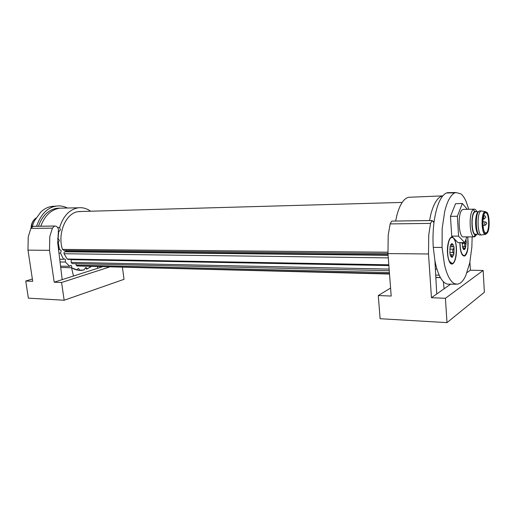 <?xml version="1.0" encoding="UTF-8"?>
<svg xmlns="http://www.w3.org/2000/svg" width="515" height="515" viewBox="0 0 515 515"><rect width="100%" height="100%" fill="white"/><g stroke="black" fill="none" stroke-linecap="round" stroke-linejoin="round"><path stroke-width="0.77" d="M31.389 227.585C31.64 223.581 33.024 220.504 35.548 218.354L35.889 218.09M34.145 219.757C32.194 221.907 31.17 224.675 31.074 228.068M464.723 242.623L457.957 242.617L451.719 236.153L458.582 236.128L464.723 242.623L466.86 236.868M467.311 209.322L462.361 203.509L457.359 216.242L458.582 236.128M463.706 209.405L462.728 209.56C457.307 211.53 458.414 238.754 463.809 236.881L474.128 236.849M451.719 236.153L450.477 216.364L457.359 216.242M450.477 216.364L455.556 203.689L462.361 203.509M476.755 234.248L475.223 234.834L474.012 236.823L474.676 236.849L476.935 234.241M476.851 211.717C476.002 209.824 475.049 208.974 474.012 209.174L473.356 209.496C468.676 212.148 469.274 236.276 474.012 236.823M475.223 234.834C471.18 234.331 470.678 213.719 474.663 211.42L476.671 211.723M475.712 211.742L474.933 211.871C470.665 213.525 471.534 235.78 475.789 234.248L478.654 234.235M478.59 234.164C474.74 233.198 474.579 213.223 478.409 211.8M480.064 210.957L479.246 211.092C474.766 212.843 475.673 236.559 480.141 234.924L481.422 234.917M481.885 234.917L481.828 234.93C477.411 236.334 476.568 212.785 480.997 211.06L482.22 211.073M486.624 233.173L486.566 233.205C482.613 236.025 481.441 214.221 485.471 212.521L486.089 212.386C489.739 212.277 490.216 231.447 486.624 233.173M484.937 232.69L486.25 232.832C489.733 231.171 489.269 212.631 485.735 212.74L484.866 213.068M484.1 214.124L483.727 214.993M32.078 226.877L34.325 220.98L41.02 211.774C43.962 209.174 46.955 207.5 49.994 206.76L55.015 206.18M36.546 226.278C40.595 215.07 46.53 208.478 54.352 206.502L49.994 206.76M54.352 206.502L56.347 206.097C59.972 205.543 63.667 206.18 67.439 208.015M38.432 226.252C42.314 215.65 48.507 209.65 57.011 208.247L60.075 208.157M33.758 226.323L33.082 226.355L30.9 228.403L28.241 236.746L27.984 250.129L32.715 281.306L25.75 281.023L32.361 278.995M25.75 281.023L28.37 298.153L64.163 300.245L124.018 279.336L122.441 267.427M60.712 267.465L71.553 267.755L73.471 276.034L97.625 268.309L97.541 266.809M71.553 267.755C74.701 269.66 77.965 270.53 81.344 270.369L83.617 269.969M60.558 266.184L69.628 266.313L70.767 265.392L71.418 265.586L71.881 267.955M59.714 259.245L63.5 259.29L64.304 258.871L65.379 259.457L65.399 262.038L60.043 261.974M58.543 249.633L59.824 249.543L61.201 250.708L60.57 253.168L58.974 253.155M57.538 238.606L58.105 238.6L59.373 240.434L58.253 242.423L57.68 242.423M57.674 227.604L59.598 227.585L60.416 229.954L59.18 231.293L58.201 231.261M63.094 208.099L59.746 208.176C51.159 209.508 44.837 215.521 40.769 226.22M33.082 226.355L54.584 226.04L52.414 228.132L49.775 236.655L49.517 250.342L27.984 250.129M73.471 276.034L62.193 279.639L57.719 242.829L58.485 229.819C57.95 227.295 56.714 226.027 54.777 226.014L54.584 226.04M64.163 300.245L61.581 282.497L54.204 282.194L49.517 250.342M101.97 266.918L97.625 268.309M62.193 279.639L54.204 282.194M109.186 267.098L61.581 282.497M84.106 269.982L78.267 270.227M84.093 269.866L85.484 267.761L86.694 269.165L91.078 266.648M76.529 269.886L78.525 268.373L79.703 270.253M77.038 269.892L72.068 267.955M85.484 267.761L86.069 267.536L87.338 268.766L86.591 268.753M90.917 266.641L87.338 268.766M59.598 227.585C63.281 215.894 69.557 209.296 78.422 207.796C82.754 207.333 86.823 208.478 90.627 211.221M58.105 238.6L58.774 231.254M59.47 249.633L58.253 242.423M63.5 259.29L60.57 253.168M69.628 266.313L65.399 262.038M59.309 248.996L58.465 248.977M58.311 243.099L57.751 243.112M440.499 277.727L437.151 277.424L440.383 277.521M437.151 277.424L435.825 277.379M410.59 197.2L408.575 197.284C403.805 198.5 399.955 204.326 397.014 214.768L395.636 221.044M437.325 277.63L435.838 277.572M449.685 192.623L446.376 192.983C440.505 196.015 436.366 205.884 433.965 222.577L432.111 220.51L430.534 223.407L428.738 235.123L428.506 253.972L387.962 253.58L391.194 296.054L378.287 295.526L390.582 288.046M463.564 249.485L463.648 248.468M433.965 222.577C432.954 231.267 432.722 239.546 433.282 247.419L434.905 260.629C436.881 270.793 439.701 277.797 443.357 281.66L444.123 288.767L450.657 284.151M439.211 275.184L435.703 275.087M435.368 269.081L436.952 269.113M435.896 265.251L435.162 265.238M433.45 221.392L434.126 221.386M429.516 220.549L430.926 213.931C433.894 203.148 437.744 197.136 442.482 195.893L442.797 195.835M392.179 221.096L431.982 220.549M446.376 192.983L454.893 192.842C452.975 193.621 451.056 195.713 449.138 199.118C447.426 202.266 445.945 206.412 444.696 211.556L442.179 228.409L442.082 247.432L444.458 264.549C445.604 269.577 447.046 273.787 448.784 277.173C450.586 280.578 452.485 282.754 454.481 283.714L457.584 284.241L460.423 283.031C462.258 281.744 464.034 279.291 465.747 275.68L469.757 262.875L471.856 247.129L472.152 236.855M433.282 247.419L442.082 247.432M468.798 209.29L466.043 201.314C464.466 197.805 462.74 195.314 460.88 193.846L455.846 192.52L454.893 192.842M443.357 281.66C445.327 283.598 447.258 284.428 449.144 284.132L456.045 284.222M434.132 221.315L433.405 221.321M434.905 260.629L436.739 293.981L444.123 288.767M378.287 295.526L380.115 318.714L447.001 322.628L484.377 292.243L483.147 270.478L445.423 298.288L431.461 297.709L428.506 253.972M391.696 221.135L390.138 223.909L388.201 235.284L387.962 253.58M436.739 293.981L431.461 297.709M454.372 238.902C456.367 243.247 456.94 248.919 456.078 255.91C455.324 260.455 454.108 263.126 452.415 263.918C449.086 265.566 446.26 254.049 447.844 244.915C448.745 239.836 450.142 237.183 452.035 236.945L452.582 237.048M467.82 236.868L467.923 248.423C467.227 252.768 466.101 255.311 464.543 256.058C461.672 256.019 460.12 251.539 459.882 242.617M467.021 272.596L470.395 270.214L469.912 262.122M447.001 322.628L445.423 298.288M483.147 270.478L470.395 270.214M450.071 262.901L451.597 263.468M451.777 237.486L450.239 238.039M462.431 255.15L463.783 255.62M454.5 239.771C457.854 246.067 456.148 263.313 452.119 263.474L449.492 261.35C446.048 255.247 447.747 237.634 451.752 237.492C452.762 237.331 453.683 238.091 454.5 239.771M467.639 236.868C468.721 245.97 467.768 252.163 464.775 255.44L464.279 255.627C461.646 255.17 460.236 250.837 460.05 242.617M454.088 247.503L453.889 254.288L452.35 257.236L451.81 257.32L450.689 256.187L449.917 253.515L450.123 246.621C450.638 244.586 451.314 243.589 452.157 243.634L453.329 244.818L454.088 247.496L452.576 250.811L453.889 254.281M465.921 239.404L466.249 242.031L465.489 248.166L464.466 249.621L463.378 249.305L462.007 242.623M454.082 247.483L453.85 246.962L451.88 246.395L452.222 243.647M452.209 243.647L450.316 245.906M451.81 257.32L450.284 255.144M451.861 257.32L451.745 256.264L452.35 257.236M453.149 254.893L451.629 254.899L451.745 256.264M453.277 254.893L453.882 254.301M462.007 243.434L465.496 243.441L466.249 242.031L465.367 240.923M463.384 249.311L463.32 247.792L464.466 249.621M465.019 248.481L463.32 247.792M465.116 248.481L465.483 248.185M465.489 248.166L464.524 244.76L465.496 243.441M387.866 252.196L62.444 249.415C57.274 233.301 65.875 213.159 78.061 211.665L81.409 211.478M389.52 274.051L81.518 266.101M389.488 273.652L77.012 265.991L76.13 265.128L75.814 263.674M389.263 270.665L72.126 263.59L71.192 262.38L71.122 259.431M388.291 257.873L64.053 253.734L67.188 259.032L67.864 259.373L388.851 265.238M64.053 253.734L63.989 252.543L64.665 251.79L66.242 251.346L65.868 250.445M388.046 254.7L66.242 251.346M62.444 249.415L64.092 250.432L387.956 253.522M486.083 234.125L485.606 234.312C481.454 235.632 480.669 213.229 484.827 211.575L481.268 210.944M486.636 233.443C490.698 231.409 489.507 209.554 485.458 212.251C481.28 214.015 482.561 236.597 486.636 233.443M484.177 218.997L483.559 217.581L484.171 215.579M485.194 225.287L484.583 223.89L485.194 221.881M30.9 228.403L52.414 228.132M390.138 223.909L430.534 223.407M449.75 249.118L453.445 249.138M450.979 256.341L451.777 256.348M449.795 252.569L453.348 252.601M463.03 248.79L463.391 248.79M463.217 248.211L463.603 248.211M462.309 246.569L465.103 246.576M451.095 244.792L452.119 244.799M389.404 272.551L76.13 265.128M389.14 269.094L71.192 262.38M71.147 259.689L388.877 265.573M67.188 259.032L388.812 264.8M388.091 255.311L64.665 251.79M463.114 209.418L474.012 209.174M474.663 211.42L473.356 209.496M478.551 211.684L475.248 211.749M481.325 210.931L479.581 210.963M485.085 211.472L485.194 211.736C485.838 210.069 481.564 217.568 483.051 227.366C485.285 236.372 486.237 233.559 485.606 234.312L481.828 234.93M486.199 232.864L486.566 233.205M485.735 212.74L486.089 212.386M485.89 232.986L485.214 232.986M484.055 219.023L483.07 219.036M484.119 219.023L485.767 217.285L485.233 216.036L483.733 215.553M485.066 225.313L483.218 225.332M485.136 225.313L486.778 223.594L486.302 222.396L485.059 221.856L482.87 221.881M483.064 226.51L482.819 224.527M56.347 206.097L51.989 206.354M81.344 270.369L78.776 270.291M59.746 208.176L57.011 208.247M33.275 226.33L54.777 226.014M78.422 207.796L59.83 208.163M408.575 197.284L442.752 195.88M391.838 221.102L432.111 220.51M455.846 192.52L447.355 192.661M451.99 263.493L452.415 263.918M451.52 237.467L452.035 236.945M464.118 255.64L464.543 256.058M451.752 237.492L451.237 237.492M463.275 248.468L463.764 248.468M450.084 246.794L452.556 246.807M450.142 254.635L452.093 254.655M462.605 247.754L463.429 247.76M402.183 202.421L78.776 211.556"/></g></svg>
